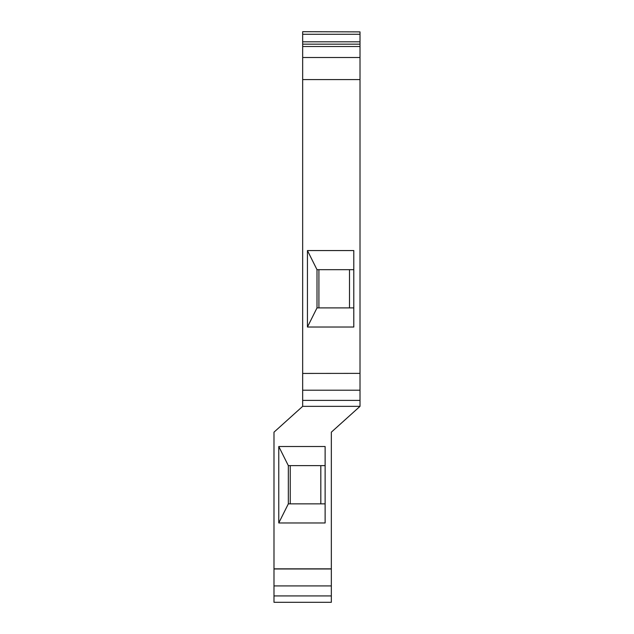 <?xml version="1.0" encoding="UTF-8"?>
<svg xmlns="http://www.w3.org/2000/svg" width="634" height="634" viewBox="0 0 634 634"><rect width="100%" height="100%" fill="white"/><g stroke="black" fill="none" stroke-linecap="round" stroke-linejoin="round"><path stroke-width="0.95" d="M317 307.91L317 269.68L307.442 250.565L307.442 327.025L317 307.91L318.91 307.91L318.91 269.68L349.5 269.68L349.5 307.91L353.796 307.91M349.5 269.68L353.796 269.68M317 269.68L318.91 269.68M288.327 503.856L288.327 465.625L278.77 446.51L278.77 522.971L288.327 503.856L290.237 503.856L290.237 465.625L325.123 465.625M320.82 465.625L320.82 503.856L325.123 503.856M288.327 465.625L290.237 465.625M302.664 390.203L302.664 406.354L360.009 406.354L360.009 390.203L302.664 390.203L302.664 373.434L360.009 373.378L302.664 373.434M360.009 390.203L360.009 373.434M307.442 250.565L353.796 250.565L353.796 327.025L307.442 327.025M302.664 31.969L302.664 373.378M360.009 31.882L302.664 31.7L360.009 31.882L360.009 373.378M349.5 307.91L318.91 307.91M273.991 602.3L331.336 602.3L273.991 602.3L273.991 432.174L302.664 406.354M302.664 79.575L360.009 79.575M302.664 57.504L360.009 57.504M302.664 46.512L360.009 46.512M320.82 503.856L290.237 503.856M278.77 522.971L325.123 522.971L325.123 446.51L278.77 446.51M331.336 602.3L331.336 585.911L273.991 585.911M331.336 585.911L331.336 568.849L273.991 568.849M331.336 568.849L331.336 432.174L360.009 406.354M302.664 400.387L360.009 400.387M302.664 44.166L360.009 44.166M302.664 41.812L360.009 41.812M302.664 34.276L360.009 34.276M331.336 595.928L273.991 595.928M331.336 568.967L273.991 568.967"/></g></svg>
